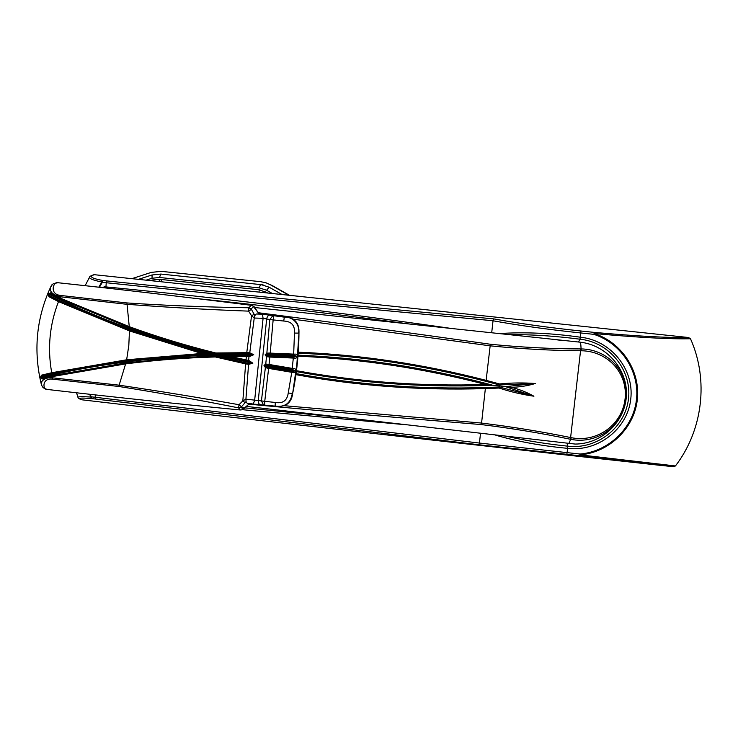 <?xml version="1.0" encoding="UTF-8"?>
<svg xmlns="http://www.w3.org/2000/svg" width="738" height="738" viewBox="0 0 738 738"><rect width="100%" height="100%" fill="white"/><g stroke="black" fill="none" stroke-linecap="round" stroke-linejoin="round"><path stroke-width="1.11" d="M258.18 312.709C333.834 322.506 411.223 333.022 490.346 344.24C520.613 347.275 550.751 348.843 580.76 348.926L581.074 348.936C607.928 349.148 629.173 371.989 626.018 399.074C622.946 426.057 596.885 444.719 570.723 439.313L570.419 439.258C541.185 433.178 511.517 428.28 481.407 424.59C402.044 418.086 324.536 411.278 248.9 404.166M284.324 405.697L481.527 423.068C511.757 426.767 541.581 431.619 571.009 437.616L571.323 437.68C596.581 442.892 622.042 425.208 625.077 399.027C628.084 372.745 607.199 350.974 581.276 350.762L581.074 348.936C580.954 344.526 580.557 342.266 579.874 342.164C606.285 344.784 627.752 369.148 626.396 395.467C625.354 421.804 601.738 444.027 575.17 444.064L246.437 406.407M581.276 350.762L580.954 350.753C550.779 350.532 520.502 348.889 490.115 345.827L293.309 319.194M298.272 352.192C360.771 354.766 423.437 364.166 486.268 380.393L499.543 383.945C511.637 382.782 523.574 382.635 535.354 383.502C527.605 385.845 519.57 387.118 511.24 387.312C519.321 389.304 526.877 392.275 533.925 396.214C522.236 394.553 510.622 391.832 499.082 388.05L485.355 388.603L481.407 424.59M561.959 340.486L553.352 339.351M296.464 370.697C357.939 381.943 421.057 386.546 485.816 384.507L499.285 385.919L499.174 386.98L533.832 396.205L505.493 386.647L499.285 385.919L499.405 384.932L486.019 381.343C423.252 365.125 360.642 355.734 298.207 353.179C360.642 355.734 423.252 365.125 486.019 381.343L490.346 344.24M499.082 388.05L499.174 386.98L485.327 387.542L485.355 388.603C420.568 390.577 357.423 385.928 295.929 374.673M511.24 387.312L505.493 386.647L535.271 383.492L499.405 384.932L499.543 383.945M298.06 355.172C360.568 357.745 423.243 367.183 486.084 383.465L492.726 385.227L485.853 385.476C421.038 387.515 357.865 382.902 296.344 371.629C357.865 382.902 421.038 387.515 485.853 385.485L492.735 385.227M131.973 278.641L151.299 272.387L161.161 271.344L260.754 281.695L266.058 282.839L270.422 284.785L288.724 295.145M281.87 294.416L269.102 287.183L260.477 284.425L259.333 287.912L159.445 277.47L152.028 278.254L146.189 280.136M508.224 436.684C527.153 440.872 546.996 444.036 567.762 446.167C596.71 449.783 625.326 427.689 628.472 398.871C632.051 370.107 609.173 342.054 580.003 339.203C555.105 335.965 531.48 334.434 509.137 334.628M241.215 407.496L347.764 418.086M409.47 324.01C337.7 314.323 266.621 305.827 196.243 298.512M567.199 443.437L567.67 448.335C541.793 445.946 517.836 441.582 495.807 435.236M403.861 424.571L242.304 409.682M95.377 394.904L95.147 397.265L479.442 443.058L580.068 454.045C608.647 451.601 633.232 428.141 636.442 399.839C639.846 371.565 621.258 343.087 593.822 334.342L580.871 332.976C548.242 329.526 518.962 325.458 493.03 320.781L491.702 332.773M480.503 433.455L479.442 443.012M104.344 287.811L104.095 286.713L105.848 286.897C218.882 297.811 334.249 311.685 451.942 328.539M493.03 320.781L493.039 320.735C361.122 308.456 232.193 295.8 106.254 282.746L105.857 287.986M499.349 333.585C524.238 331.879 551.249 333.087 580.382 337.211C610.686 340.172 634.468 369.323 630.741 399.203C627.466 429.147 597.734 452.099 567.67 448.335L566.849 454.313L479.709 444.848L91.632 398.575C79.999 397.644 76.844 398.059 82.167 399.811L82.167 399.811M94.243 274.739L93.661 274.776L94.243 274.739C88.551 276.473 91.484 278.411 103.062 280.541L106.982 280.947C232.931 293.973 361.841 306.611 493.722 318.89C519.626 323.567 548.703 327.607 580.954 331.002L593.896 332.368C636.691 336.196 668.213 337.903 688.471 337.506L690.491 338.751C708.923 379.941 702.853 430.282 675.418 465.973L673.167 466.757L566.849 454.313M94.399 274.702L688.471 337.506M106.982 280.947L106.254 282.746L102.333 282.331L103.062 280.541L101.835 281.981C93.043 280.246 88.975 278.577 89.639 276.99L85.119 285.68M663.194 465.669C462.403 443.704 268.78 421.767 82.315 399.848M690.491 338.751C670.095 339.231 637.964 337.497 594.081 333.539L593.896 332.368L594.081 333.539C621.894 342.395 640.732 371.269 637.281 399.931C634.025 428.612 609.108 452.385 580.142 454.866L675.418 465.973M76.549 392.8L77.97 397.385C77.896 396.61 82.139 396.49 90.7 397.026L89.713 394.276M493.039 320.735L493.722 318.89M479.709 444.848L479.442 443.058M90.359 394.35L91.632 398.575L90.7 397.026L91.244 396.804L95.147 397.265L95.525 399.037M579.708 455.816L580.068 454.045L579.708 455.816M103.541 287.719L104.095 286.713L105.23 287.848M51.623 284.969C36.872 315.965 33.238 348.281 40.738 381.897L41.974 381.352C44.114 378.566 47.721 377.404 52.795 377.856L118.781 385.135C158.246 390.956 198.328 397.487 239.029 404.719L242.848 400.872L245.616 363.88L215.367 356.961C184.887 357.81 155.008 360.107 125.737 363.871L52.499 376.555L52.758 379.175C41.503 377.524 42.712 390.328 47.241 389.443C110.285 396.749 174.62 403.594 240.247 409.977L238.568 407.865C198.033 399.802 158.098 392.671 118.744 386.463L52.758 379.175M52.481 376.555L52.656 375.587L125.912 362.893L52.656 375.587L52.499 376.555L42.204 379.009L40.332 377.681L41.429 375.181L51.725 372.736L126.641 359.784L201.732 353.484L129.464 330.919L58.505 301.602L48.883 296.694L48.293 293.798L50.368 293.097L59.99 298.014L129.371 326.713C157.323 336.879 186.114 345.642 215.764 352.995L246.76 352.681L251.557 315.735L248.595 311.132C207.175 309.591 166.539 307.303 126.696 304.277L60.525 296.796L59.972 298.004M60.747 295.468L60.525 296.796C52.638 294.896 49.326 291.658 50.608 287.082C53.256 283.881 51.3 283.899 58.034 282.737C53.717 280.689 48.597 294.361 60.747 295.468L126.918 302.94C166.733 305.569 207.36 307.174 248.807 307.764L251.298 305.311C185.708 297.054 121.309 289.527 58.081 282.737L58.034 282.737C121.281 289.517 185.699 297.045 251.289 305.311L254.093 306.667L258.78 313.53L257.968 313.715L285.136 316.925C294.803 317.764 299.407 323.096 298.964 332.949L296.925 363.511L292.645 393.575C291.98 399.396 289.324 403.4 284.684 405.586C280.136 406.472 277.054 406.656 275.449 406.158L260.366 404.728L275.431 406.158M257.793 312.192L253.512 306.602L251.169 308.936L254.859 315.541L256.215 314.001L262.424 314.204L284.333 317.146C293.226 316.63 300.062 324.508 298.586 333.115L294.471 333.078C295.062 325.412 291.473 321.399 283.724 321.03L273.143 319.905L270.209 353.105L294.351 354.148C296.335 353.899 297.34 354.6 297.377 356.233C297.054 357.93 295.901 358.548 293.909 358.087L269.822 357.054L269.056 364.461L292.829 368.483C294.886 368.382 295.892 369.148 295.855 370.79C295.477 372.459 294.342 373.004 292.451 372.422L268.632 368.4L264.739 401.352L275.292 402.459C282.857 403.769 287.174 400.605 288.244 392.985L291.934 371.315L292.469 371.399L268.162 367.266L291.934 371.315M50.452 294.056L48.763 294.121C100.617 319.785 156.336 340.052 215.92 354.932L252.507 363.161L245.929 360.836L246.344 356.629L231.188 356.666L248.955 360.522L252.857 363.188L248.577 364.369L245.92 399.157L261.427 400.9L265.366 367.579L264.001 365.448L265.745 364.019L266.501 356.694L265.099 354.84L266.852 353.133L269.804 319.554L263.088 318.309L254.232 318.032L249.767 352.773L253.724 354.701L249.352 356.62L246.344 356.629L246.455 355.633L247.018 355.642L223.429 355.79L246.455 355.633M47.241 389.443C43.108 388.05 42.684 387.782 41.31 384.23L41.974 381.352M268.881 367.404L268.632 368.4L267.774 368.244L265.366 367.579L266.095 366.768L268.162 367.266L267.774 368.244M263.494 404.876L261.427 400.9L264.739 401.352L264.591 404.95M246.63 364.074L246.815 363.078L248.494 363.382L248.577 364.369L245.616 363.88L245.929 362.893L246.815 363.078L215.644 355.965L176.733 357.856L150.478 360.079M249.518 403.631L253.199 404.055L247.073 403.169L246.04 401.629L245.099 402.653L242.848 400.872L245.92 399.157M118.744 386.463L125.921 362.893L176.723 357.856L215.634 355.965L245.929 362.893M201.732 353.484L208.513 354.175C152.176 339.609 99.344 320.237 50.036 296.049L59.215 300.744L130.091 330.015C155.506 339.231 181.64 347.284 208.503 354.175L178.587 355.707L127.074 360.725L52.306 373.631L42.435 375.993C87.13 365.448 133.836 358.594 182.563 355.448L184.804 355.31M269.923 356.057L269.822 357.054L266.501 356.694L267.091 355.864L293.862 357.072L269.407 356.039L269.213 357.026M267.876 365.172L266.16 364.923L265.745 364.019L268.457 364.351L269.056 364.461L268.457 365.282L292.137 369.314L268.447 365.282L268.457 364.351M288.244 392.985L292.294 393.511C290.615 403.271 284.896 407.459 275.126 406.075L275.292 402.459M283.724 321.03L284.333 317.146L285.136 316.925M292.645 393.575C296.75 373.631 298.853 353.419 298.964 332.949M245.099 402.653L241.114 407.201L243.005 409.184L249.379 403.76M258.826 404.59L255.016 404.23M247.073 403.169L249.066 403.668M257.691 404.489L256.298 404.359M248.3 404.692L243.614 409.009L241.843 409.821L243.614 409.009M269.352 354.019L267.405 354.046L266.852 353.133L269.342 353.068L270.209 353.105L270.256 354.046L269.527 354.028L293.632 355.043L270.265 354.046M273.77 316.048L273.143 319.905L269.804 319.554L272.673 315.855M247.802 352.699L247.784 353.631L246.87 353.622L246.76 352.681L249.767 352.773L249.49 353.659L215.837 353.945C186.151 346.583 157.342 337.81 129.381 327.635L59.944 298.908L129.353 327.626L126.918 302.94M254.232 318.032L251.557 315.735L254.158 314.323M241.114 407.201L238.568 407.865L239.029 404.719L241.354 406.721M251.298 309.499L248.595 311.132L248.807 307.764L251.169 308.936M262.424 314.204L263.088 318.309L254.638 400.476L253.189 404.046M254.859 315.541L254.315 317.977M269.601 315.126C268.134 315.375 267.156 316.611 266.676 318.844L258.245 400.743C258.263 403.003 258.973 404.332 260.366 404.728M245.985 399.221L246.04 401.629M254.093 306.667L252.175 305.431M294.351 354.148L293.632 355.043L296.455 356.177L265.625 354.895L267.091 355.864M231.188 356.666L208.513 354.175M246.63 360.043L246.474 360.956L223.476 355.799M292.829 368.483L292.137 369.314L292.599 369.378M48.293 293.798L50.036 296.049L48.883 296.694M215.856 353.945L215.92 354.932C154.629 356.694 96.272 364.212 40.848 377.496L42.795 377.939M41.429 375.181L42.435 375.993L40.332 377.681M246.981 356.639L247.018 355.642L253.374 354.664L215.92 354.932L215.367 356.961M253.724 354.701L249.49 353.659M248.494 363.382L252.857 363.188M223.439 355.79L247.165 361.094M266.16 364.923L264.527 365.513L266.095 366.768M264.001 365.448L294.942 370.707L292.137 369.314L293.42 357.054M292.451 372.422L292.469 371.399L295.855 370.79M293.909 358.087L293.862 357.072L297.377 356.233M267.405 354.046L265.099 354.84M269.342 353.068L269.278 354.019M249.084 355.624L248.494 361.38M246.87 353.622L215.828 353.945L215.764 352.995M42.204 379.009L42.73 377.957L52.647 375.596M50.747 294.204L50.368 293.097M208.494 354.175L178.587 355.707M579.874 342.164L254.665 307.525M568.878 443.621L571.323 437.68M580.76 348.926L570.419 439.258M486.084 383.465L485.816 384.507C423.04 368.216 360.43 358.788 297.977 356.196M296.076 373.613C357.515 384.876 420.605 389.516 485.327 387.542M485.816 384.507L485.853 385.485M269.102 287.183L266.603 290.237L259.333 287.912M272.165 293.401L266.603 290.237M160.893 274.056L159.445 277.47M152.083 274.979L152.028 278.254M267.599 292.912L259.149 289.739L159.27 279.287L152.554 279.988L152.849 280.837M152.554 279.988L150.644 280.606M159.27 279.287L159.279 281.51M259.149 289.739L259.084 292.017M265.717 291.851L265.293 292.672M271.473 285.126L289.287 295.2L270.422 284.785M266.058 282.839L266.805 283.088M161.438 279.656L161.032 281.695M578.481 342.017L580.003 339.203L580.954 331.002M98.791 287.193L101.835 281.981L102.333 282.331L99.436 287.266M59.252 300.753L58.505 301.602C49.594 324.628 47.333 348.345 51.725 372.736L52.269 373.64M50.562 293.217L51.18 291.75M127.074 360.725L126.641 359.784L128.809 345.439L129.464 330.919L130.091 330.015M293.632 355.043L294.471 333.078M125.921 362.893L176.797 357.847M51.725 372.736L52.306 373.631M59.215 300.744L58.477 301.584M59.271 297.672L59.677 296.694M495.373 383.825L493.759 383.391M495.327 383.815L486.019 381.343M263.069 284.859L160.866 274.047L151.945 274.988L138.513 279.333M93.661 274.776C90.894 275.763 89.556 276.501 89.639 276.99M77.97 397.385C77.831 398.105 79.132 398.898 81.872 399.747M40.747 381.915L41.254 384.028M254.61 404.193L255.403 404.267M259.176 404.627L258.484 404.562M241.907 409.802L240.256 409.977M193.135 354.84L188.245 355.107M267.774 365.153L268.447 365.282M215.828 353.945C186.151 346.583 157.323 337.81 129.353 327.626M59.935 298.899L50.433 294.047"/></g></svg>

